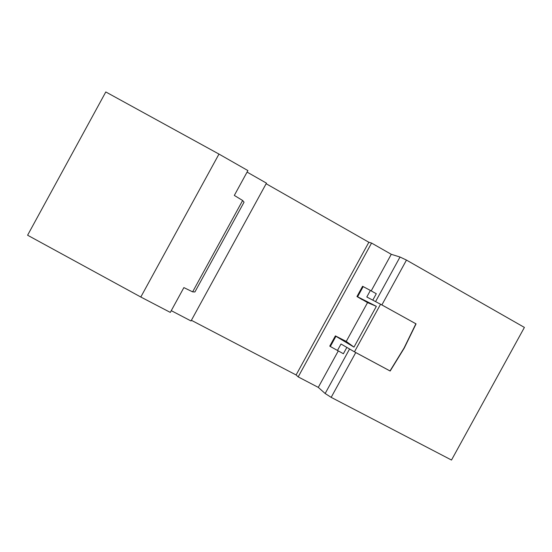 <?xml version="1.0" encoding="UTF-8"?>
<svg xmlns="http://www.w3.org/2000/svg" width="552" height="552" viewBox="0 0 552 552"><rect width="100%" height="100%" fill="white"/><g stroke="black" fill="none" stroke-linecap="round" stroke-linejoin="round"><path stroke-width="0.83" d="M349.575 348.988L325.156 393.514L331.172 397.357L451.501 460.044L524.4 327.419L406.472 260.089L400.014 257.032L375.574 301.592M325.156 393.514L318.283 387.38L298.19 376.892L296.1 374.96L191.392 320.298M171.265 310.659L191.026 320.967L266.457 183.14L247.082 172.093M192.634 291.856L183.878 287.606L170.313 312.404L140.808 297.024L27.6 235.221L105.798 91.956L218.978 154.077L247.903 170.582L234.317 195.422L242.632 200.486L192.634 291.856L194.904 291.973L244.046 202.184L242.632 200.486M266.14 183.726L368.853 242.259L371.565 243.066L391.271 254.299L400.014 257.032M362.45 299.639L367.542 302.606L346.249 341.426L335.381 335.878L335.92 336.299L330.331 346.497L343.385 353.735L346.856 347.408M335.381 335.878L329.765 346.118L330.331 346.497M363.188 286.578L357.592 296.783L356.958 296.527L362.581 286.281L370.392 290.442L366.804 296.99L381.874 304.932L406.472 260.089M381.874 304.932L416.056 323.879L404.257 348.084L390.167 371.034L355.75 352.555L331.172 397.357M140.808 297.024L218.978 154.077M371.199 290.897L391.271 254.299M298.19 376.892L371.565 243.066M318.283 387.38L338.245 350.982M370.392 290.442L376.298 293.733L372.786 300.136M381.377 304.669L416.056 323.879M296.1 374.96L368.853 242.259M367.542 302.606L376.354 306.339L353.984 347.118L346.249 341.426M335.92 336.299L353.984 347.118M415.877 323.796L404.085 347.988L390.009 370.93L354.453 351.838L380.576 304.221M376.354 306.339L357.592 296.783M354.453 351.838L341.012 344.006L337.431 350.548M356.958 296.527L362.388 299.764M355.267 352.273L355.75 352.555"/></g></svg>
